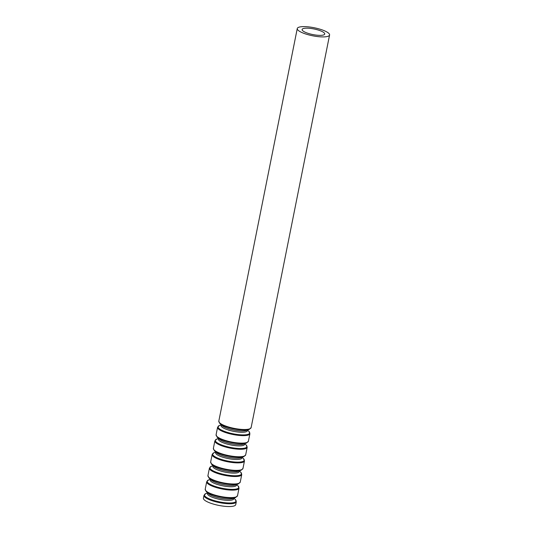 <?xml version="1.0" encoding="UTF-8"?>
<svg xmlns="http://www.w3.org/2000/svg" width="533" height="533" viewBox="0 0 533 533"><rect width="100%" height="100%" fill="white"/><g stroke="black" fill="none" stroke-linecap="round" stroke-linejoin="round"><path stroke-width="0.8" d="M236.299 501.826A16.476 4.091 11.3 0 1 224.753 503.452A16.476 4.091 11.3 0 1 207.051 498.595A16.476 4.091 11.3 0 1 203.979 495.37L203.419 498.168A16.476 4.091 11.3 0 0 206.491 501.393A16.476 4.091 11.3 0 0 224.193 506.25A16.476 4.091 11.3 0 0 235.739 504.624L236.299 501.826L235.273 499.461A16.13 4.004 11.3 0 1 227.531 502.932A16.13 4.004 11.3 0 1 207.457 497.955A16.13 4.004 11.3 0 1 205.838 493.578L207.604 492.898M304.256 31.767A11.533 2.865 11.3 0 0 316.649 35.165A11.533 2.865 11.3 0 0 324.73 34.032A11.533 2.865 11.3 0 0 313.984 28.962A11.533 2.865 11.3 0 0 302.111 29.508A11.533 2.865 11.3 0 0 304.256 31.767M300.332 31.767A16.476 4.091 11.3 0 0 318.034 36.624A16.476 4.091 11.3 0 0 329.581 34.998A16.476 4.091 11.3 0 0 314.223 27.756A16.476 4.091 11.3 0 0 297.261 28.542A16.476 4.091 11.3 0 0 300.332 31.767M297.261 28.542L218.81 421.137A16.476 4.091 11.3 0 0 221.881 424.361A16.476 4.091 11.3 0 0 239.59 429.218A16.476 4.091 11.3 0 0 251.13 427.593L329.581 34.998M249.277 429.378L246.519 430.437A13.445 3.338 11.3 0 1 223.807 426.786A13.445 3.338 11.3 0 1 221.981 425.534L219.836 423.495A16.13 4.004 11.3 0 0 222.034 425.001A16.13 4.004 11.3 0 0 249.277 429.378L251.13 427.593M221.342 424.928A13.445 3.338 11.3 0 0 223.554 428.072A13.445 3.338 11.3 0 0 239.044 432.136A13.445 3.338 11.3 0 0 247.339 430.124M221.215 424.801L219.443 425.481A16.13 4.004 11.3 0 0 221.062 429.858A16.13 4.004 11.3 0 0 241.136 434.841A16.13 4.004 11.3 0 0 248.878 431.364L247.505 430.058M219.443 425.481L217.584 427.273A16.476 4.091 11.3 0 0 220.655 430.497A16.476 4.091 11.3 0 0 238.364 435.354A16.476 4.091 11.3 0 0 249.904 433.729L248.878 431.364M217.584 427.273L216.092 434.755A16.476 4.091 11.3 0 0 219.163 437.979A16.476 4.091 11.3 0 0 236.865 442.836A16.476 4.091 11.3 0 0 248.411 441.211L249.904 433.729M246.552 442.996L243.794 444.056A13.445 3.338 11.3 0 1 221.088 440.411A13.445 3.338 11.3 0 1 219.256 439.152L217.118 437.12A16.13 4.004 11.3 0 0 219.31 438.619A16.13 4.004 11.3 0 0 246.552 442.996L248.411 441.211M218.623 438.546A13.445 3.338 11.3 0 0 220.829 441.69A13.445 3.338 11.3 0 0 236.319 445.755A13.445 3.338 11.3 0 0 244.614 443.742M218.49 438.426L216.718 439.099A16.13 4.004 11.3 0 0 218.343 443.476A16.13 4.004 11.3 0 0 238.418 448.46A16.13 4.004 11.3 0 0 246.159 444.982L244.787 443.676M216.718 439.099L214.866 440.891A16.476 4.091 11.3 0 0 217.93 444.116A16.476 4.091 11.3 0 0 235.639 448.973A16.476 4.091 11.3 0 0 247.185 447.347L246.159 444.982M214.866 440.891L213.373 448.373A16.476 4.091 11.3 0 0 216.438 451.598A16.476 4.091 11.3 0 0 234.147 456.455A16.476 4.091 11.3 0 0 245.686 454.829L247.185 447.347M243.834 456.621L241.076 457.674A13.445 3.338 11.3 0 1 218.363 454.029A13.445 3.338 11.3 0 1 216.538 452.777L214.393 450.738A16.13 4.004 11.3 0 0 216.591 452.244A16.13 4.004 11.3 0 0 243.834 456.621L245.686 454.829M215.898 452.171A13.445 3.338 11.3 0 0 218.11 455.309A13.445 3.338 11.3 0 0 233.601 459.373A13.445 3.338 11.3 0 0 241.895 457.361M215.772 452.044L213.999 452.724A16.13 4.004 11.3 0 0 215.618 457.094A16.13 4.004 11.3 0 0 235.693 462.078A16.13 4.004 11.3 0 0 243.434 458.6L242.062 457.294M213.999 452.724L212.141 454.509A16.476 4.091 11.3 0 0 215.212 457.734A16.476 4.091 11.3 0 0 232.921 462.591A16.476 4.091 11.3 0 0 244.46 460.965L243.434 458.6M212.141 454.509L210.648 461.991A16.476 4.091 11.3 0 0 213.72 465.216A16.476 4.091 11.3 0 0 231.422 470.073A16.476 4.091 11.3 0 0 242.968 468.447L244.46 460.965M241.109 470.239L238.351 471.299A13.445 3.338 11.3 0 1 215.645 467.648A13.445 3.338 11.3 0 1 213.813 466.395L211.674 464.356A16.13 4.004 11.3 0 0 213.866 465.862A16.13 4.004 11.3 0 0 241.109 470.239L242.968 468.447M213.18 465.789A13.445 3.338 11.3 0 0 215.385 468.927A13.445 3.338 11.3 0 0 230.876 472.991A13.445 3.338 11.3 0 0 239.17 470.979M213.047 465.662L211.281 466.342A16.13 4.004 11.3 0 0 212.9 470.712A16.13 4.004 11.3 0 0 232.974 475.696A16.13 4.004 11.3 0 0 240.716 472.225L239.344 470.919M211.281 466.342L209.422 468.127A16.476 4.091 11.3 0 0 212.494 471.359A16.476 4.091 11.3 0 0 230.196 476.216A16.476 4.091 11.3 0 0 241.742 474.59L240.716 472.225M209.422 468.127L207.93 475.609A16.476 4.091 11.3 0 0 210.995 478.841A16.476 4.091 11.3 0 0 228.704 483.697A16.476 4.091 11.3 0 0 240.25 482.072L241.742 474.59M238.391 483.857L235.633 484.917A13.445 3.338 11.3 0 1 212.92 481.266A13.445 3.338 11.3 0 1 211.095 480.013L208.956 477.974A16.13 4.004 11.3 0 0 211.148 479.48A16.13 4.004 11.3 0 0 238.391 483.857L240.25 482.072M210.455 479.407A13.445 3.338 11.3 0 0 212.667 482.545A13.445 3.338 11.3 0 0 228.157 486.616A13.445 3.338 11.3 0 0 236.452 484.604M210.328 479.28L208.556 479.96A16.13 4.004 11.3 0 0 210.175 484.337A16.13 4.004 11.3 0 0 230.249 489.314A16.13 4.004 11.3 0 0 237.998 485.843L236.619 484.537M208.556 479.96L206.704 481.745A16.476 4.091 11.3 0 0 209.769 484.977A16.476 4.091 11.3 0 0 227.478 489.834A16.476 4.091 11.3 0 0 239.017 488.208L237.998 485.843M206.704 481.745L205.205 489.227A16.476 4.091 11.3 0 0 208.276 492.459A16.476 4.091 11.3 0 0 225.979 497.316A16.476 4.091 11.3 0 0 237.525 495.69L239.017 488.208M235.673 497.476L232.908 498.535A13.445 3.338 11.3 0 1 210.202 494.884A13.445 3.338 11.3 0 1 208.376 493.631L206.231 491.593A16.13 4.004 11.3 0 0 208.423 493.098A16.13 4.004 11.3 0 0 235.673 497.476L237.525 495.69M207.737 493.025A13.445 3.338 11.3 0 0 209.949 496.17A13.445 3.338 11.3 0 0 225.432 500.234A13.445 3.338 11.3 0 0 233.727 498.222M219.836 423.495L218.81 421.137M217.118 437.12L216.092 434.755M214.393 450.738L213.373 448.373M211.674 464.356L210.648 461.991M208.956 477.974L207.93 475.609M206.231 491.593L205.205 489.227M233.9 498.155L235.273 499.461M203.979 495.37L205.838 493.578"/></g></svg>
